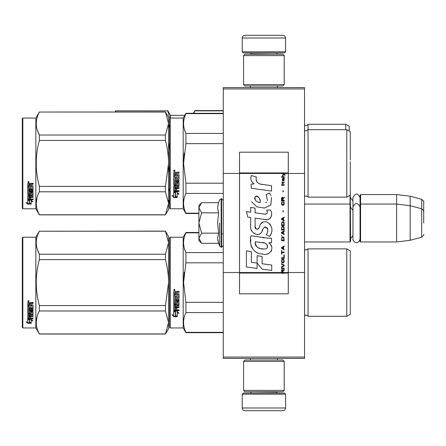 <?xml version="1.0" encoding="UTF-8"?>
<svg xmlns="http://www.w3.org/2000/svg" width="446" height="446" viewBox="0 0 446 446"><rect width="100%" height="100%" fill="white"/><g stroke="black" fill="none" stroke-linecap="round" stroke-linejoin="round"><path stroke-width="0.67" d="M304.523 87.578L304.523 88.927L223.273 88.927L304.523 88.927L304.523 173.461L288.278 173.461L288.278 152.203L239.524 152.203L239.524 173.461L223.273 173.461L223.273 87.578L304.523 87.578M304.523 357.073L223.273 357.073L223.273 358.422L304.523 358.422L304.523 173.461M304.523 272.539L288.278 272.539L288.278 173.461L282.374 173.461L283.578 174.314L282.368 175.35L282.368 175.919L283.979 174.598L285.133 175.35L285.133 174.787L282.368 172.736L282.368 173.461L239.524 173.461L239.524 272.539L223.273 272.539L223.273 173.461M223.273 357.073L223.273 272.539M285.568 51.825L284.481 52.907L243.315 52.907L242.228 51.825L285.568 51.825L285.568 38.01A2.709 2.709 -137.2 0 0 282.859 35.301L273.376 35.301M277.412 87.578L277.412 85.95M250.384 87.578L250.384 85.95M251.031 54.261L251.031 53.988A1.082 1.082 137.8 0 0 249.95 52.907M276.765 54.261L251.031 53.988M277.847 52.907A1.082 1.082 -137.8 0 0 276.765 53.988M242.228 51.825L242.228 38.01L285.568 38.01M254.421 35.301L244.938 35.301A2.709 2.709 137.2 0 0 242.228 38.01M244.938 35.301L282.859 35.301M242.228 394.175L243.315 393.093L284.481 393.093L285.568 394.175L242.228 394.175L242.228 407.99A2.709 2.709 42.8 0 0 244.938 410.699L254.421 410.699M250.384 358.422L250.384 360.05M277.412 358.422L277.412 360.05M276.765 391.739L276.765 392.012A1.082 1.082 -42.2 0 0 277.847 393.093M251.031 391.739L276.765 392.012M249.95 393.093A1.082 1.082 42.2 0 0 251.031 392.012M285.568 394.175L285.568 407.99L242.228 407.99M273.376 410.699L282.859 410.699A2.709 2.709 -42.8 0 0 285.568 407.99M282.859 410.699L244.938 410.699M243.583 84.595L244.938 85.95L282.859 85.95L284.214 84.595L243.583 84.595L243.583 55.616L244.938 54.261L282.859 54.261L284.214 55.616L243.583 55.616M277.574 55.616L250.223 55.616M284.214 55.616L284.214 84.595M243.583 390.384L244.938 391.739L282.859 391.739L284.214 390.384L243.583 390.384L243.583 361.405L244.938 360.05L282.859 360.05L284.214 361.405L243.583 361.405M277.574 361.405L250.223 361.405M284.214 361.405L284.214 390.384M304.523 241.961L350.026 241.961L350.026 195.259M350.026 241.961L350.573 241.42L350.3 194.83M360.591 241.961L360.05 241.42L360.05 195.103L360.591 194.562L396.617 194.562L396.617 241.961L360.591 241.961L360.591 194.562M410.158 196.223L421.693 199.312L421.693 237.205L410.158 240.299L410.158 196.223L396.617 194.562M423.7 213.523L423.7 213.517C423.7 198.57 423.7 198.57 423.7 213.523L423.7 223C423.7 208.053 423.7 208.053 423.7 223C423.7 237.947 423.7 237.947 423.7 223M198.894 226.473L198.894 228.77M201.218 242.931L198.894 240.606L198.894 238.248L201.614 243.326L218.596 243.326L217.603 238.354L218.596 233.163L217.603 223L218.596 212.837L217.603 207.646L218.596 202.674L201.614 202.674L198.894 207.752L198.894 238.248L201.62 233.163L198.894 223L201.62 212.837L218.596 212.837M219.633 223L219.633 246.17L219.633 223M217.804 240.439L219.633 246.17L221.645 247.24L223.273 245.618M217.603 238.398L217.603 238.092L217.603 238.398M217.603 207.602L217.603 207.908L217.603 207.602M201.62 212.837L198.894 207.752L198.894 205.394L201.213 203.075M218.596 233.163L201.62 233.163M360.05 238.995C358.049 245.618 352.842 241.849 352.953 238.995L352.953 197.528C355.317 192.951 357.686 192.951 360.05 197.528M350.3 285.936L350.3 280.896M169.642 237.763L169.642 282.586L169.642 237.763L170.182 237.222L183.183 237.222L185.921 232.477L198.894 232.477M198.894 232.829L185.921 232.829L185.921 232.477M169.642 290.374L169.642 327.414L170.182 327.955L170.182 237.222M169.642 282.586L169.642 327.414L169.642 282.586M169.642 286.889L169.642 323.216L169.642 286.889M169.642 280.3L169.642 241.961L169.642 280.3M170.182 327.955L183.183 327.955L183.183 237.222M175.546 311.977L173.706 311.146L177.146 311.146L178.874 313.454L177.201 312.718L177.201 316.582L175.546 315.913L175.546 311.626L174.47 311.146M177.201 316.175L175.546 315.512M177.201 312.362L177.201 312.718L177.201 312.362L178.874 313.086M173.734 316.738L177.201 316.738L175.356 315.991L175.356 312.061L173.706 311.319L173.706 315.305L172 314.592L173.734 316.738L172.463 314.787M176.187 316.325L173.734 316.325M176.711 292.81L176.711 293.825L178.623 293.825L179.041 294.248L179.041 298.318L178.623 298.72L174.709 298.72L174.709 299.662L179.041 299.662L179.041 300.593L174.709 300.593L174.709 303.224L175.707 303.224L175.707 301.563L176.131 301.178L178.623 301.178L179.041 301.563L179.041 305.27L178.623 305.633L176.711 305.633L176.711 306.764L179.041 306.764L179.041 307.612L174.709 307.612L174.709 309.725L175.707 309.853L175.707 307.946L176.711 307.946L176.711 309.853L179.041 309.853L179.041 310.656L174.124 310.656L173.706 310.321L173.706 305.27L174.124 304.908L178.038 304.763L177.876 302.115L176.711 302.265L176.711 303.91L176.293 304.278L174.124 304.278L173.706 303.91L173.706 295.447L174.709 295.447L174.871 297.711L175.707 297.711L175.707 295.927L176.711 295.927L176.711 297.711L178.038 297.554L177.876 294.639L173.706 294.639L173.706 291.784L174.124 291.35L175.629 291.35L176.254 291.996L176.872 291.35L179.041 291.35L179.041 292.386L177.134 292.386L176.711 292.81L177.134 292.269L179.041 292.269M178.623 298.72L174.709 298.72M179.041 300.375L174.709 300.593M179.041 305.003L176.711 305.633M179.041 307.311L174.709 307.311L174.709 307.612M174.124 310.656L173.706 309.992M178.038 302.265L177.876 301.881L176.872 301.881L176.711 302.265M176.711 303.654L176.293 304.021L174.124 304.021L173.706 303.654M178.038 294.655L173.706 294.494M174.709 305.772L174.709 306.631L175.707 306.764L175.707 305.633L174.709 305.499L174.709 306.341M175.707 305.633L174.709 305.499M174.709 292.548L174.709 293.825L175.707 293.825L175.707 292.386L174.709 292.548M175.707 292.386L174.709 292.431M179.041 310.321L174.124 310.321M179.041 298.134L178.623 298.525M174.38 290.647L173.706 289.933L174.38 289.22L174.38 290.647L173.706 289.889M184.226 272.328L183.574 282.586L185.898 262.934M223.273 332.342L185.921 332.342L185.921 332.694L223.273 332.694M223.273 302.349L185.921 302.349L185.921 312.579L223.273 312.579M185.921 332.342C182.815 325.758 182.815 319.169 185.921 312.579M185.921 302.349L183.574 282.586M223.273 262.822L185.921 262.822L185.921 252.592C182.815 246.008 182.815 239.418 185.921 232.829M184.36 248.35L185.921 252.592L223.273 252.592M308.047 316.309L346.776 316.309L346.776 248.868L308.047 248.868L308.047 316.309C308.298 316.097 307.645 315.69 306.101 315.088L304.523 315.762M350.3 279.235L350.3 314.274L346.776 316.309M350.3 282.586L350.3 250.897L346.776 248.868M174.854 289.605L174.436 289.883L174.854 290.229L173.901 290.229L173.901 289.683L174.464 289.605M174.258 290.084L174.096 289.805L174.258 290.084M165.433 334.048L168.56 328.63L168.56 322.464L165.433 310.973L165.433 305.571L168.56 282.586C168.549 275.221 167.506 267.561 165.433 259.605L165.433 254.203L168.56 242.713L165.433 231.123L168.56 236.542L168.56 322.464L165.433 334.048L39.359 334.048L35.842 327.955L22.841 327.955L22.3 327.414L22.3 237.763L22.841 237.222L22.841 327.955M37.286 249.258L39.304 254.097M37.001 316.894L36.232 322.464M165.433 259.605L39.359 259.605C35.228 274.926 35.228 290.246 39.359 305.571L39.359 310.973C35.228 318.634 35.228 326.294 39.359 333.954L39.359 334.048M165.433 305.571L39.359 305.571M165.433 254.203L39.359 254.203L39.359 259.605M165.433 231.218L39.359 231.218C35.228 238.883 35.228 246.543 39.359 254.203M165.433 231.123L39.359 231.218M39.359 231.123L35.842 237.222L35.842 327.955M165.433 310.973L39.359 310.973M165.433 333.954L39.359 333.954M35.842 237.222L22.841 237.222M29.023 319.297L29.559 319.475L29.559 322.742L31.209 323.199L31.209 322.815L29.369 322.319L29.369 319.983L29.369 322.798L31.209 323.3L27.747 323.3L27.747 322.815L29.442 322.815M29.559 322.263L31.209 322.714M29.559 319.921L27.719 319.297L31.159 319.297L32.887 321.008L31.209 320.473L31.209 320.016L32.179 320.328M31.209 320.473L31.209 323.199M27.719 302.968L27.719 305.549L31.889 305.549L27.719 305.276L27.719 302.968L28.137 302.572L29.642 302.572L30.261 303.163L30.886 302.572L33.054 302.572L33.054 303.514L31.142 303.514L30.724 303.904L31.142 303.263L33.054 303.263L33.054 302.332M30.724 303.904L30.724 304.819L32.636 304.819L33.054 305.198L33.054 308.481L32.636 309.145L33.054 308.799L33.054 305.198M32.636 309.145L28.717 309.145L28.717 309.959L33.054 309.959L33.054 310.756L28.717 310.756L28.717 310.422L33.054 310.422L33.054 309.63M28.717 310.756L28.717 312.975L29.72 312.975L29.72 311.581L29.72 312.613M29.72 311.581L30.144 311.258L33.054 311.581L33.054 314.285L30.724 314.575L30.724 314.96L30.724 314.575M33.054 311.581L33.054 314.664L30.724 314.96L30.724 315.88L33.054 315.88L33.054 316.554L28.717 316.554L28.717 316.147L28.717 318.21L29.72 318.31L29.72 316.822L29.72 317.881M33.054 315.478L33.054 316.147L28.717 316.147M29.72 316.554L30.724 316.554M29.72 316.822L30.724 316.822L30.724 317.881M30.724 316.822L30.724 318.31L33.054 318.31L33.054 318.923L28.137 318.923L28.137 318.489L33.054 318.489L33.054 317.881M28.137 318.923L27.719 318.667L27.719 314.664L27.719 318.238L28.137 318.489M32.051 311.821L32.051 312.172L31.889 311.698L30.886 311.698L30.724 312.172L30.724 311.821M28.137 313.85L27.719 313.176L27.719 306.268L27.719 313.549L30.306 313.85L30.724 313.549L30.724 312.172L32.051 312.172L31.889 314.369L27.719 314.664M27.719 306.268L28.717 306.268L28.717 307.824M28.717 306.268L28.717 308.13L29.72 308.264L29.72 306.692L29.72 307.957M29.72 306.692L30.724 306.692L30.724 307.957M30.724 306.692L30.724 308.264L32.051 308.13L31.889 305.549M28.717 315.077L28.717 315.768L29.72 315.88L29.72 314.575L29.72 314.96L28.717 315.077L28.717 314.686L28.717 315.372M29.72 303.514L28.717 303.414L28.717 304.819L29.72 304.819L29.72 303.263L28.717 303.414M28.717 314.686L29.72 314.575M28.137 313.477L30.724 313.176M32.636 308.827L28.717 308.827L28.717 309.63M28.393 301.925L28.393 300.61L29.074 301.273L28.393 301.925L28.834 301.541M29.062 301.156L28.867 301.513M27.747 323.3L26.013 321.822L27.719 322.324L27.719 319.425L29.369 319.983M27.719 319.425L27.719 321.85M26.832 322.068L27.747 322.815M28.076 300.955L28.265 301.407L28.076 300.955M28.867 301.407L27.914 301.541L27.914 301.039L28.867 300.966L28.449 301.223L28.867 301.407M304.523 124.819L304.568 124.858A2.169 2.169 0 0 0 308.047 124.272L345.695 124.272L349.218 126.307L349.218 131.102M345.695 129.691L345.695 124.272M304.568 124.858L304.568 196.552L306.101 195.917C307.645 196.513 308.298 196.92 308.047 197.132L308.047 124.272M115.921 110.864L167.718 110.864L115.921 110.864L115.436 111.952M168.56 128.114L169.642 124.473M169.937 118.29L167.718 110.864M168.56 203.175L169.642 199.535M169.642 191.518L168.56 187.877M168.56 173.288L169.642 165.962M169.642 150.029L168.56 142.703M170.456 118.045L170.456 115.336L167.718 110.597M193.843 113.306L194.857 110.597L223.273 110.597M223.273 110.864L194.857 110.864M350.3 166.765L350.3 161.725M169.642 118.586L169.642 163.414L169.642 118.586L170.182 118.045L183.183 118.045L185.921 113.306L223.273 113.306M223.273 113.658L185.921 113.658L185.921 113.306M169.642 171.197L169.642 208.237L170.182 208.778L170.182 118.045M169.642 163.414L169.642 208.237L169.642 163.414M169.642 167.718L169.642 204.039L169.642 167.718M169.642 161.123L169.642 122.784L169.642 161.123M170.182 208.778L183.183 208.778L183.183 118.045M175.546 192.806L173.706 191.975L177.146 191.975L178.874 194.278L177.201 193.547L177.201 197.411L175.546 196.736L175.546 192.455L174.47 191.975M177.201 197.004L175.546 196.34M177.201 193.185L177.201 193.547L177.201 193.185L178.874 193.91M173.734 197.561L177.201 197.561L175.356 196.814L175.356 192.889L173.706 192.148L173.706 196.134L172 195.415L173.734 197.561L172.463 195.61M176.187 197.154L173.734 197.154M176.711 173.639L176.711 174.654L178.623 174.654L179.041 175.072L179.041 179.147L178.623 179.543L174.709 179.543L174.709 180.485L179.041 180.485L179.041 181.416L174.709 181.416L174.709 184.047L175.707 184.047L175.707 182.386L176.131 182.001L178.623 182.001L179.041 182.386L179.041 186.099L178.623 186.461L176.711 186.461L176.711 187.593L179.041 187.593L179.041 188.435L174.709 188.435L174.709 190.548L175.707 190.682L175.707 188.775L176.711 188.775L176.711 190.682L179.041 190.682L179.041 191.479L174.124 191.479L173.706 191.144L173.706 186.099L174.124 185.731L178.038 185.592L177.876 182.944L176.711 183.089L176.711 184.733L176.293 185.107L174.124 185.107L173.706 184.733L173.706 176.27L174.709 176.27L174.871 178.539L175.707 178.539L175.707 176.75L176.711 176.75L176.711 178.539L178.038 178.383L177.876 175.468L173.706 175.468L173.706 172.613L174.124 172.178L175.629 172.178L176.254 172.819L176.872 172.178L179.041 172.178L179.041 173.21L177.134 173.21L176.711 173.639L177.134 173.093L179.041 173.093M178.623 179.543L174.709 179.543M179.041 181.204L174.709 181.416M179.041 185.826L176.711 186.461M179.041 188.14L174.709 188.14L174.709 188.435M174.124 191.479L173.706 190.816M178.038 183.089L177.876 182.709L176.872 182.709L176.711 183.089M176.711 184.482L176.293 184.845L174.124 184.845L173.706 184.482M178.038 175.484L173.706 175.323M174.709 186.601L174.709 187.454L175.707 187.593L175.707 186.461L174.709 186.322L174.709 187.169M175.707 186.461L174.709 186.322M174.871 186.461L174.871 186.183M174.709 173.377L174.709 174.654L175.707 174.654L175.707 173.21L174.709 173.377M175.707 173.21L174.709 173.254M179.041 191.144L174.124 191.144M179.041 178.958L178.623 179.353M174.38 171.47L173.706 170.762L174.38 170.043L174.38 171.47L173.706 170.718M184.226 153.151L183.574 163.414L185.898 143.757M198.894 213.171L185.921 213.171L185.921 213.523L198.894 213.523M223.273 183.178L185.921 183.178L185.921 193.408L223.273 193.408M185.921 213.171C182.815 206.582 182.815 199.992 185.921 193.408M185.921 183.178L183.574 163.414M223.273 143.651L185.921 143.651L185.921 133.421C182.815 126.831 182.815 120.242 185.921 113.658M184.36 129.173L185.921 133.421L223.273 133.421M350.3 160.064L350.3 131.726L346.776 129.691L346.776 197.132L308.047 197.132M350.3 163.414L350.3 195.103L346.776 197.132M174.854 170.428L174.436 170.712L174.854 171.052L173.901 171.052L173.901 170.511L174.464 170.428M174.258 170.907L174.096 170.628L174.258 170.907M165.433 214.877L168.56 209.458L168.56 203.287L165.433 191.797L165.433 186.395L168.56 163.414C168.549 156.044 167.506 148.384 165.433 140.429L165.433 135.026L168.56 123.536L165.433 111.952L168.56 117.37L168.56 203.287L165.433 214.877L39.359 214.877L35.842 208.778L22.841 208.778L22.3 208.237L22.3 118.586L22.841 118.045L22.841 208.778M37.286 130.087L39.304 134.921M37.001 197.717L36.232 203.287M165.433 140.429L39.359 140.429C35.228 155.754 35.228 171.074 39.359 186.395L39.359 191.797C35.228 199.457 35.228 207.117 39.359 214.782L39.359 214.877M165.433 186.395L39.359 186.395M165.433 135.026L39.359 135.026L39.359 140.429M165.433 112.046L39.359 112.046C35.228 119.706 35.228 127.366 39.359 135.026M165.433 111.952L39.359 112.046M39.359 111.952L35.842 118.045L35.842 208.778M165.433 191.797L39.359 191.797M165.433 214.782L39.359 214.782M35.842 118.045L22.841 118.045M29.023 200.126L29.559 200.299L29.559 203.571L31.209 204.028L31.209 203.644L29.369 203.142L29.369 200.811L29.369 203.621L31.209 204.129L27.747 204.129L27.747 203.644L29.442 203.644M29.559 203.092L31.209 203.543M29.559 200.745L27.719 200.126L31.159 200.126L32.887 201.832L31.209 201.297L31.209 200.845L32.179 201.152M31.209 201.297L31.209 204.028M27.719 183.797L27.719 186.378L31.889 186.378L27.719 186.099L27.719 183.797L28.137 183.401L29.642 183.401L30.261 183.986L30.886 183.401L33.054 183.401L33.054 184.343L31.142 184.343L30.724 184.728L31.142 184.092L33.054 184.092L33.054 183.161M30.724 184.728L30.724 185.648L32.636 185.648L33.054 186.027L33.054 189.31L32.636 189.968L33.054 189.622L33.054 186.027M32.636 189.968L28.717 189.968L28.717 190.782L33.054 190.782L33.054 191.585L28.717 191.585L28.717 191.245L33.054 191.245L33.054 190.459M28.717 191.585L28.717 193.804L29.72 193.804L29.72 192.404L29.72 193.441M29.72 192.404L30.144 192.081L33.054 192.404L33.054 195.108L30.724 195.404L30.724 195.788L30.724 195.404M33.054 192.404L33.054 195.493L30.724 195.788L30.724 196.703L33.054 196.703L33.054 197.377L28.717 197.377L28.717 196.97L28.717 199.033L29.72 199.133L29.72 197.645L29.72 198.71M33.054 196.307L33.054 196.97L28.717 196.97M29.72 197.377L30.724 197.377M29.72 197.645L30.724 197.645L30.724 198.71M30.724 197.645L30.724 199.133L33.054 199.133L33.054 199.752L28.137 199.752L28.137 199.317L33.054 199.317L33.054 198.71M28.137 199.752L27.719 199.496L27.719 195.493L27.719 199.061L28.137 199.317M32.051 192.644L32.051 193.001L31.889 192.521L30.886 192.521L30.724 193.001L30.724 192.644M28.137 194.679L27.719 194.004L27.719 187.091L27.719 194.372L30.306 194.679L30.724 194.372L30.724 193.001L32.051 193.001L31.889 195.192L27.719 195.493M27.719 187.091L28.717 187.091L28.717 188.652M28.717 187.091L28.717 188.953L29.72 189.093L29.72 187.521L29.72 188.786M29.72 187.521L30.724 187.521L30.724 188.786M30.724 187.521L30.724 189.093L32.051 188.953L31.889 186.378M28.717 195.9L28.717 196.591L29.72 196.703L29.72 195.404L29.72 195.788L28.717 195.9L28.717 195.515L28.717 196.195M29.72 184.343L28.717 184.243L28.717 185.648L29.72 185.648L29.72 184.092L28.717 184.243M28.717 195.515L29.72 195.404M28.137 194.305L30.724 194.004M32.636 189.65L28.717 189.65L28.717 190.459M28.393 182.754L28.393 181.433L29.074 182.096L28.393 182.754L28.834 182.364M29.062 181.985L28.867 182.336M27.747 204.129L26.013 202.646L27.719 203.153L27.719 200.254L29.369 200.811M27.719 200.254L27.719 202.679M26.832 202.891L27.747 203.644M28.867 182.236L27.914 182.364L27.914 181.868L28.867 181.79L28.449 182.052L28.867 182.236M283.004 272.539L283.004 270.928L284.214 270.176L284.214 269.512L282.887 270.365L282.368 269.607L281.733 269.986L281.504 273.264L284.214 273.264L284.214 272.539L281.794 272.539L282.14 270.176L282.658 270.739L282.658 272.539M262.304 184.493C257.515 183.886 255.53 181.383 256.355 176.984L251.321 175.546C250.228 178.963 251.17 181.762 254.148 183.942L251.048 184.114L251.282 188.262L271.525 191.055L271.525 185.698L260.425 184.103M269.473 192.995L266.128 194.473L269.473 192.995L270.995 195.621M255.106 226.25L255.106 218.178L264.734 219.438C270.482 221.305 273.526 214.32 270.443 210.072L266.68 210.072C267.985 212.614 267.327 213.974 264.718 214.152L255.095 212.803L255.095 208.12L250.702 207.362L250.702 212.235L246.443 211.655L247.77 217.118L250.702 217.52L250.702 226.25C249.537 232.399 259.048 238.225 262.019 231.318C263.012 227.689 264.785 226.557 267.349 227.928C268.252 230.392 267.856 232.667 266.167 234.758L269.88 236.391C273.337 230.682 272.489 225.944 267.349 222.175C263.636 221.026 261.083 222.286 259.678 225.944C259.633 229.473 254.443 230.61 255.106 226.25L256.182 229.155M268.682 238.27L250.959 235.744C248.874 243.795 252.642 253.964 262.304 253.952C269.484 256.918 275.918 247.129 268.682 242.869L271.558 242.708L271.558 238.27L268.682 238.27M257.147 255.658L257.147 263.095L262.114 269.139L271.737 270.454L271.737 265.091L262.12 263.764L262.12 256.517L257.147 255.658M246.421 266.992L257.097 268.453L257.097 263.09L251.393 262.287L251.393 251.728L246.421 250.869L246.421 266.992M281.504 268.754L284.214 268.754L284.214 268.185L281.504 268.185L281.504 268.754M281.504 267.427L284.214 265.916L284.214 265.158L281.504 263.642L281.504 264.21L283.868 265.537L281.504 266.864L281.504 267.427M281.504 260.615L281.905 262.605L282.424 262.889L283.807 262.605L284.214 261.373L283.807 259.388L282.14 259.198L281.504 260.615M281.504 257.777L281.504 258.345L284.214 258.345L284.214 254.939L283.868 254.939L283.868 257.777L281.504 257.777M284.214 246.61L284.214 246.041L281.504 247.558L281.504 248.316L284.214 249.827L284.214 249.258L283.522 248.879L283.522 246.989L284.214 246.61M283.807 237.244L283.288 236.96L281.905 237.244L281.504 240.745L284.214 240.745L283.807 237.244M281.905 236.202L281.504 235.349L281.905 236.202M281.504 233.08L284.214 234.59L284.214 234.022L283.522 233.648L283.522 231.753L284.214 231.374L284.214 230.805L281.504 232.321L281.504 233.08M284.041 226.925L283.288 226.267L281.905 226.551L281.504 230.052L284.214 230.052L284.041 226.925M284.041 222.387L283.288 221.723L281.905 222.008L281.504 225.509L284.214 225.509L284.041 222.387M283.232 211.883L283.232 210.557L282.942 210.557L282.942 211.883L283.232 211.883M281.504 185.291L284.214 185.291L284.214 184.722L281.504 184.722L281.504 185.291M284.152 178.946L284.214 177.909L282.658 178.194L282.368 179.799L282.714 180.937L282.714 178.668L283.004 178.573L283.059 180.178L283.522 180.937L284.096 180.558L284.152 178.946M281.794 250.585L281.504 250.585L281.504 254.181L281.794 254.181L281.794 252.665L284.214 252.665L284.214 252.101L281.794 252.101L281.794 250.585M284.214 217.18L281.504 218.696L281.504 219.449L284.214 220.965L284.214 220.396L283.522 220.017L283.522 218.127L284.214 217.748L284.214 217.18M283.751 183.206L284.214 181.884L283.634 182.732L282.597 182.732L282.368 181.695L282.368 182.732L281.905 182.732L282.368 183.964L282.597 183.206L283.751 183.206M283.807 201.659L283.522 201.564L283.807 204.123L283.288 204.686L282.023 204.407L282.195 201.564L281.677 202.038L281.56 204.218L282.14 205.16L283.288 205.255L284.041 204.597L284.214 202.891L283.807 201.659M284.214 200.243L283.004 200.243L283.004 198.632L284.214 197.873L284.214 197.216L282.887 198.063L282.541 197.4L281.967 197.4L281.56 198.063L281.504 200.811L284.214 200.811L284.214 200.243M283.232 191.914L283.232 190.587L282.942 190.587L282.942 191.914L283.232 191.914M284.214 177.151L284.214 176.677L281.504 176.677L281.504 177.151L284.214 177.151M281.504 273.181L284.214 273.181M259.238 183.657L258.228 183.027M256.601 181.494L256.043 180.078M251.02 179.727L251.271 180.418M266.128 194.473L267.572 200.566M266.753 202.116L265.665 202.69M251.577 201.815L256.84 206.805L264.461 208.076L270.85 204.926L271.525 197.394M269.88 236.391L271.664 232.299M271.87 229.166L271.631 227.415M270.321 224.489L269.791 223.825M263.38 221.879L260.787 223.892M258.758 227.951L258.15 228.854M257.877 229.088L257.303 229.333M261.562 232.266L262.75 230.019M263.787 227.978L264.088 227.577M264.584 227.159L265.242 226.903M265.459 226.875L267.801 229.144M267.84 230.526L267.611 231.864M251.393 229.891L251.906 231.028M253.768 233.225L254.867 233.877M256.634 234.401L257.465 234.473M259.466 234.139L260.648 233.381M266.68 210.072L267.277 211.683M266.385 213.996L265.342 214.18M265.481 219.516L266.34 219.555M267.767 219.488L268.827 219.187M270.025 218.495L270.716 217.815M271.38 216.293L271.603 214.186M264.266 237.902L262.51 237.662M267.043 253.941L268.838 253.445M271.062 251.572L271.508 250.602M271.854 248.623L271.831 247.759M271.675 246.777L270.549 244.514M250.814 239.686L250.619 242.184M251.003 245.54L251.923 247.937M256.06 252.057L257.102 252.603M281.794 272.539L239.524 272.539L239.524 293.797L288.278 293.797L288.278 272.539L284.214 272.539M259.605 202.428L257.972 201.971M255.848 200.789L254.828 198.916M254.794 198.721L254.822 197.377M256.422 196.039L257.398 196.207M258.451 196.848L259.198 198.007M259.566 198.944L259.901 200.154M262.304 242.657C266.814 241.76 270.265 249.286 264.183 249.007C258.435 249.23 255.469 246.794 255.29 241.687L263.681 242.931M265.504 243.6L265.972 243.873M267.154 244.854L267.555 245.713M267.633 246.415L267.583 246.839M267.555 247.318L266.708 248.422M265.175 249.002L264.824 249.024M263.307 248.918L261.328 248.634M259.94 248.322L257.771 247.508M256.199 246.304L255.302 244.581M255.179 243.549L255.218 242.395M283.204 173.461L282.692 172.942L288.278 172.942M260.274 202.529C256.11 202.144 254.443 200.126 255.279 196.474C258.697 196.262 260.364 198.28 260.274 202.529M281.85 260.615L282.195 259.762L283.522 259.762L283.868 260.615L283.695 262.036L282.195 262.226L281.85 260.615M283.288 247.084L283.288 248.784L281.733 247.937L283.288 247.084M281.85 238.471L282.195 237.623L283.522 237.623L283.868 240.177L281.85 240.177L281.85 238.471M283.288 231.848L283.288 233.553L281.733 232.7L283.288 231.848M281.85 227.778L282.195 226.925L283.522 226.925L283.868 229.484L281.85 229.484L281.85 227.778M281.85 223.234L282.195 222.387L283.522 222.387L283.868 224.94L281.85 224.94L281.85 223.234M283.578 178.573L283.979 179.42L283.751 180.463L283.232 179.61L283.232 178.573L283.578 178.573M283.288 218.222L283.288 219.923L281.733 219.075L283.288 218.222M282.658 200.243L281.794 200.243L282.14 197.873L282.597 198.158L282.658 200.243M282.368 173.031L282.692 173.031L282.368 172.819M218.596 202.674L219.633 199.83L221.645 198.76L221.645 247.24M221.16 198.76L221.16 247.24M304.568 315.723L304.568 249.448L306.101 250.083L308.047 248.868M178.623 186.461L178.623 186.183M284.214 272.969L281.504 272.969M282.368 172.942L239.524 172.942M281.504 273.058L239.524 273.058M288.278 273.058L284.214 273.058M352.953 200.945L350.573 197.812M421.693 199.312C423.583 200.995 424.252 201.865 423.7 201.932M221.645 233.832L223.273 233.832M304.523 204.039L350.026 204.039L350.573 204.58M352.953 235.577L350.573 238.71M352.953 210.423L350.573 207.29M360.05 204.58L360.591 204.039L396.617 204.039L410.158 205.701L421.693 208.795C423.583 210.473 424.252 211.343 423.7 211.41M410.158 240.299L396.617 241.961M421.693 237.205C423.583 235.527 424.252 234.657 423.7 234.59M221.645 198.76L223.273 200.382M360.05 207.005C357.686 202.428 355.317 202.428 352.953 207.005M183.183 327.955L185.921 332.694M115.14 111.952L115.921 110.597M169.642 202.06L168.56 203.939M170.456 115.336L184.75 115.336M193.296 113.306L194.857 110.597M304.523 130.238L306.101 130.912L308.047 129.691L346.776 129.691M183.183 208.778L185.921 213.523"/></g></svg>
